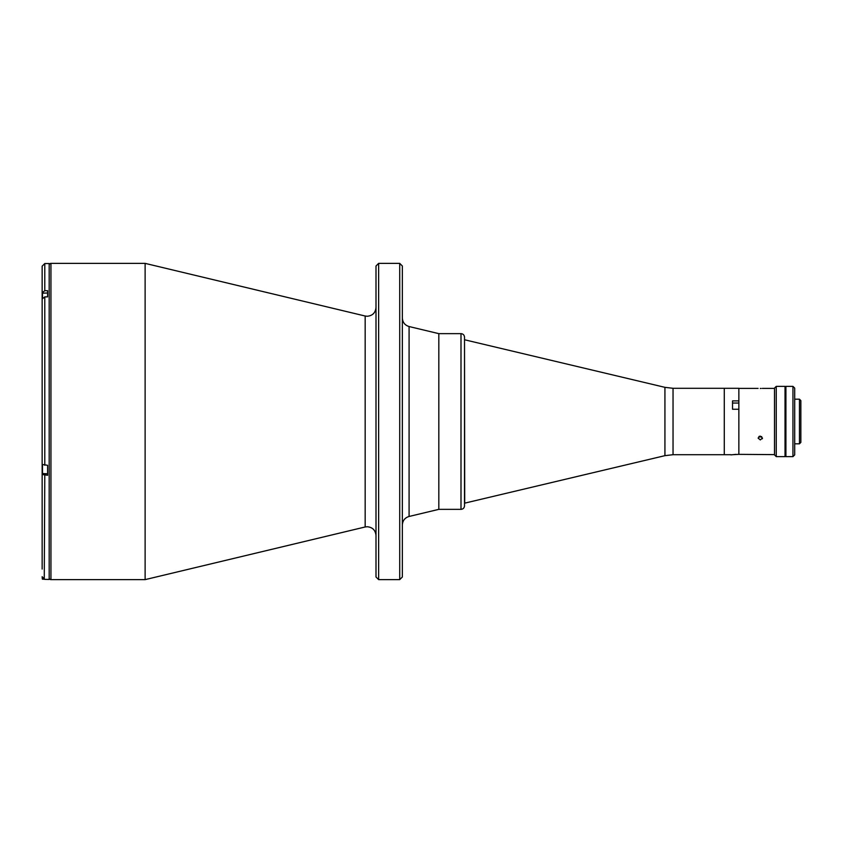 <?xml version="1.0" encoding="UTF-8"?>
<svg xmlns="http://www.w3.org/2000/svg" width="843" height="843" viewBox="0 0 843 843"><rect width="100%" height="100%" fill="white"/><g stroke="black" fill="none" stroke-linecap="round" stroke-linejoin="round"><path stroke-width="1.26" d="M399.719 263.374L402.353 266.009L402.353 576.991L399.719 579.626L399.719 263.374L378.633 263.374L378.633 579.626L399.719 579.626M378.633 263.374L375.999 266.009L375.999 576.991L378.633 579.626M730.955 454.704L673.041 454.704L664.927 455.663L464.514 503.197L464.514 337.168C464.303 335.029 463.134 333.86 460.995 333.649L460.995 509.351L438.824 509.351L438.824 333.649L438.824 509.351L409.087 516.464L409.087 326.536C404.882 325.24 402.627 322.395 402.353 317.99M460.995 333.649L438.824 333.649L409.087 326.536M49.179 265.123A1.76 1.76 0 0 1 50.938 263.374L145.122 263.374L365.167 316.02L365.167 526.98L145.122 579.626L50.938 579.626A1.76 1.76 0 0 1 49.179 577.876M145.122 263.374L145.122 579.626M464.714 503.197L464.514 339.803L464.514 505.832C464.303 507.971 463.134 509.14 460.995 509.351M732.535 454.704L738.858 454.356L738.858 409.255L732.535 409.255L732.535 400.889L738.858 400.889L738.858 388.296L724.274 388.296L724.274 454.704L724.274 388.296L673.041 388.296L664.927 387.337L464.714 339.803M44.784 263.543L42.15 266.177L42.15 299.012L44.784 296.884L47.598 296.884L47.598 290.687L44.784 290.687L44.784 263.543L49.179 263.543L49.179 579.457L44.784 579.362L42.15 576.728L42.329 579.015L42.329 577.676M42.15 299.012L42.15 567.328M42.498 464.862L42.498 473.566L47.598 473.745L42.15 473.745L42.15 474.483L47.598 475.294L47.598 465.273L42.15 464.451M42.15 300.93L42.15 463.46M42.15 474.483L42.15 569.088M44.268 579.31L44.784 475.294M44.784 290.687L42.15 292.816L42.329 294.734M42.15 266.177L42.15 292.816M42.329 298.253L42.329 295.64M47.598 296.884L47.598 293.006L42.329 293.174M42.329 470.931L42.329 466.537M47.598 468.74L47.598 465.273M732.535 407.222L732.535 409.255M776.255 421.5L776.255 456.643L785.033 456.643L785.033 386.357L776.255 386.357L776.255 421.5M776.255 386.357L774.496 388.117L774.496 454.883L776.255 456.643M799.449 399.182L800.85 400.594L800.85 442.406L799.449 443.818L799.449 399.182L794.696 399.182M785.918 456.463L785.918 386.537M792.947 421.5L792.947 386.357L785.918 386.357L785.918 456.643L792.947 456.643L792.947 421.5M792.947 386.357L794.696 388.117L794.696 454.883L792.947 456.643M759.617 436.221L758.911 436.569L760.291 436.969L761.682 436.569L760.291 436.969M760.291 388.454C763.126 388.37 763.126 388.37 760.291 388.454C763.126 388.37 763.126 388.37 760.291 388.454C757.457 388.37 757.457 388.37 760.291 388.454L761.113 388.444M762.325 388.391L774.496 388.381M738.858 409.255L738.858 400.889M760.291 439.93L758.099 438.054L760.291 436.126L762.494 438.054L760.291 439.93M774.496 454.619L738.858 454.356M762.325 438.781L762.494 438.054M50.938 263.374L50.938 579.626M664.927 455.663L664.927 387.337M673.041 454.704L673.041 388.296M44.784 296.884L44.784 465.273M43.836 579.194L42.498 579.194L42.498 578.045M42.498 297.948L42.498 293.006M732.535 403.038L738.858 403.038M730.955 454.883L735.96 454.356M365.167 526.98L367.211 526.738C372.543 527.254 375.472 530.184 375.999 535.516M365.167 316.02L367.211 316.262C372.543 315.746 375.472 312.816 375.999 307.484M409.087 516.464C404.882 517.76 402.627 520.605 402.353 525.01M785.033 401.732L785.56 401.732M794.696 443.818L799.449 443.818M785.033 441.268L785.56 441.268M758.099 388.381L738.858 388.381"/></g></svg>
